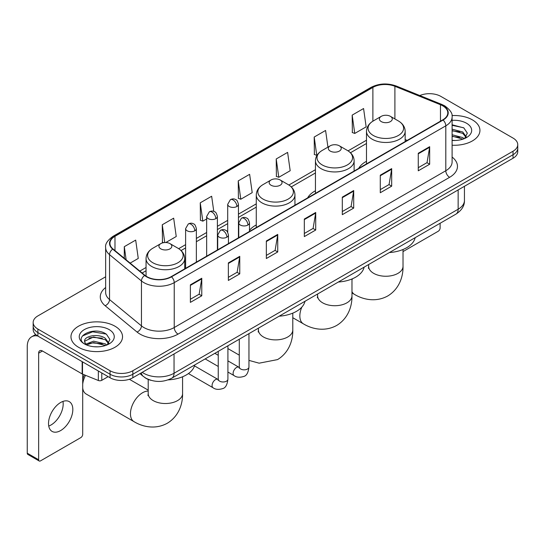 <?xml version="1.0" encoding="UTF-8"?>
<svg xmlns="http://www.w3.org/2000/svg" width="545" height="545" viewBox="0 0 545 545"><rect width="100%" height="100%" fill="white"/><g stroke="black" fill="none" stroke-linecap="round" stroke-linejoin="round"><path stroke-width="0.82" d="M256.273 224.935A28.469 16.439 0 0 0 249.494 230.337M315.446 190.764A28.469 16.439 0 0 0 307.632 197.89M366.492 161.293A28.469 16.439 0 0 0 358.678 168.419M150.979 380.321A16.112 9.306 180 0 1 144.473 377.276M105.648 276.785L37.884 315.909A16.112 9.306 0 0 0 33.163 322.49L33.163 329.507A16.112 9.306 0 0 0 37.884 336.081L110.049 377.746A16.112 9.306 0 0 0 132.837 377.746L513.029 158.248A16.112 9.306 0 0 0 517.75 151.667L517.75 148.158A16.112 9.306 0 0 1 513.029 154.732A16.112 9.306 0 0 0 517.75 148.158L517.75 144.65A16.112 9.306 0 0 0 513.029 138.069L440.864 96.404A16.112 9.306 0 0 0 419.807 95.545M33.163 322.49A16.112 9.306 0 0 0 37.884 329.064L110.049 370.729A16.112 9.306 0 0 0 132.837 370.729L132.837 374.238L513.029 154.732L132.837 374.238A16.112 9.306 0 0 1 110.049 374.238A16.112 9.306 0 0 0 132.837 374.238L132.837 377.746M37.884 329.064L37.884 332.573L110.049 374.238L37.884 332.573A16.112 9.306 0 0 1 33.163 325.999A16.112 9.306 0 0 0 37.884 332.573L37.884 336.081M472.392 119.873A25.785 14.885 0 0 0 451.989 115.56A25.785 14.885 0 0 1 472.392 119.873A25.785 14.885 0 0 1 479.941 130.398A25.785 14.885 0 0 0 472.392 119.873M114.988 326.217A25.785 14.885 0 0 0 86.887 322.987A25.785 14.885 0 0 0 70.973 336.742A25.785 14.885 0 0 0 78.528 347.267A25.785 14.885 0 0 0 106.622 350.49A25.785 14.885 0 0 0 122.536 336.742A25.785 14.885 0 0 0 114.988 326.217A25.785 14.885 0 0 0 86.887 322.987A25.785 14.885 0 0 0 70.973 336.742A25.785 14.885 0 0 0 78.528 347.267A25.785 14.885 0 0 0 106.622 350.49A25.785 14.885 0 0 0 122.536 336.742A25.785 14.885 0 0 0 114.988 326.217M442.765 105.832A17.188 9.926 180 0 1 447.799 112.849A17.188 9.926 180 0 1 442.765 119.866L171.198 276.656A17.188 9.926 180 0 1 144.963 275.334L113.053 249.017A17.188 9.926 180 0 1 109.947 243.329A17.188 9.926 180 0 1 114.981 236.312L372.882 87.411A17.188 9.926 180 0 1 394.9 86.301L440.469 104.722A17.188 9.926 180 0 1 442.765 105.832M443.071 105.662A17.617 10.171 0 0 0 440.714 104.517L395.145 86.096A17.617 10.171 0 0 0 372.582 87.234L114.675 236.135A17.617 10.171 0 0 0 112.706 249.16L144.616 275.47A17.617 10.171 0 0 0 171.505 276.833L443.071 120.043A17.617 10.171 0 0 0 443.071 105.662M190.382 284.837L190.382 302.38L201.773 295.799L201.773 278.257L190.382 284.837M190.382 299.266L199.157 294.198L201.725 278.842A4.299 2.48 -120 0 0 201.773 278.257M199.082 294.245L201.773 295.799M228.362 262.908L228.362 280.45L239.752 273.869L239.752 256.327L228.362 262.908M228.362 277.337L237.136 272.268L239.711 256.913A4.299 2.48 -120 0 0 239.752 256.327M237.061 272.316L239.752 273.869M266.341 240.979L266.341 258.521L277.739 251.947L277.739 234.398L266.341 240.979M266.341 255.407L275.116 250.346L277.691 234.984A4.299 2.48 -120 0 0 277.739 234.398M275.041 250.387L277.739 251.947M418.267 153.268L418.267 170.81L429.664 164.229L429.664 146.687L418.267 153.268M418.267 167.697L427.042 162.628L429.617 147.273A4.299 2.48 -120 0 0 429.664 146.687M426.967 162.676L429.664 164.229M380.287 175.197L380.287 192.739L391.678 186.158L391.678 168.616L380.287 175.197M380.287 189.626L389.062 184.557L391.637 169.202A4.299 2.48 -120 0 0 391.678 168.616M388.987 184.605L391.678 186.158M342.308 197.12L342.308 214.669L353.698 208.088L353.698 190.546L342.308 197.12M342.308 211.555L351.082 206.487L353.651 191.125A4.299 2.48 -120 0 0 353.698 190.546M351 206.528L353.698 208.088M304.321 219.049L304.321 236.591L315.719 230.017L315.719 212.475L304.321 219.049M304.321 233.485L313.103 228.416L315.671 213.054A4.299 2.48 -120 0 0 315.719 212.475M313.021 228.457L315.719 230.017M452.098 145.236A25.785 14.885 0 0 0 479.941 130.398A25.785 14.885 0 0 1 452.098 145.236M132.837 370.729L513.029 151.224A16.112 9.306 0 0 0 517.75 144.65M165.803 242.525L176.239 236.503L173.671 218.177L162.274 224.751L162.458 242.191M130.146 263.112L138.26 258.432L135.685 240.1L124.294 246.681L124.294 258.282M276.22 158.97L278.788 177.295L290.185 170.721L287.61 152.389L276.22 158.97L276.404 176.403M327.933 147.136L325.59 130.459L314.199 137.04L314.383 154.473M352.179 115.111L354.754 133.443L366.145 126.862L363.576 108.53L352.179 115.111L352.363 132.551M213.776 211.385L211.651 196.248L200.253 202.822L200.437 220.262M238.233 180.899L240.808 199.225L252.206 192.644L249.63 174.318L238.233 180.899L238.417 198.332M240.808 199.225L238.233 198.264M278.788 177.295L276.22 176.335M314.199 137.04L316.768 155.366L317.108 155.175M316.768 155.366L314.199 154.405M354.754 133.443L352.179 132.476M200.253 202.822L202.829 221.154L206.657 218.94M202.829 221.154L200.253 220.194M163.691 242.654L162.274 242.123M162.274 224.751L164.767 242.539M124.294 246.681L126.133 259.802M452.098 140.324L455.3 140.481M452.098 134.751L462.746 137.558L464.163 138.696M452.098 136.141L462.998 139.125M452.098 129.179L462.746 131.985L466.227 136.802M452.098 130.575L462.746 133.375L465.955 137.163M452.098 140.433A17.508 10.11 0 0 0 466.54 137.544A17.508 10.11 0 0 0 466.54 123.245A17.508 10.11 0 0 0 452.098 120.356M464.578 138.519L467.324 133.137L463.85 127.905L452.098 124.778M452.098 125.316L463.611 127.748M452.098 130.889L459.735 131.842M452.098 136.461L459.735 137.415M403.021 251.586L438.207 231.264A2.684 1.553 120 0 0 440.108 227.98L440.108 223.28M381.275 121.603A6.445 3.72 0 0 0 390.39 121.603A6.445 3.72 0 0 0 390.39 116.337L398.395 120.956A17.767 10.253 0 0 1 398.395 135.46A17.767 10.253 0 0 1 373.27 135.46A17.767 10.253 0 0 1 373.27 120.956C368.897 123.558 366.635 127.005 366.492 131.311A19.334 11.166 0 0 0 372.16 139.207A19.334 11.166 0 0 0 393.231 141.625A19.334 11.166 0 0 0 405.167 131.311C405.024 127.005 402.769 123.558 398.395 120.956L390.39 116.337A6.445 3.72 0 0 0 381.275 116.337A6.445 3.72 0 0 0 381.275 121.603M389.382 252.56A29.546 17.058 0 0 0 415.161 237.681M330.229 151.074A6.445 3.72 0 0 0 339.344 151.074A6.445 3.72 0 0 0 339.344 145.808L347.342 150.434A17.767 10.253 0 0 1 347.342 164.937A17.767 10.253 0 0 1 322.224 164.937A17.767 10.253 0 0 1 322.224 150.434C317.851 153.029 315.589 156.483 315.446 160.782A19.334 11.166 0 0 0 321.114 168.678A19.334 11.166 0 0 0 342.185 171.096A19.334 11.166 0 0 0 354.121 160.782C353.978 156.483 351.723 153.029 347.342 150.434L339.344 145.808A6.445 3.72 0 0 0 330.229 145.808A6.445 3.72 0 0 0 330.229 151.074M338.336 282.038A29.546 17.058 0 0 0 364.115 267.152M271.049 185.239A6.445 3.72 0 0 0 280.164 185.239A6.445 3.72 0 0 0 280.164 179.973L288.169 184.598A17.767 10.253 0 0 1 288.169 199.102A17.767 10.253 0 0 1 263.051 199.102A17.767 10.253 0 0 1 263.051 184.598C258.671 187.194 256.416 190.641 256.273 194.947A19.334 11.166 0 0 0 261.934 202.842A19.334 11.166 0 0 0 283.012 205.261A19.334 11.166 0 0 0 294.947 194.947C294.804 190.641 292.542 187.194 288.169 184.598L280.164 179.973A6.445 3.72 0 0 0 271.049 179.973A6.445 3.72 0 0 0 271.049 185.239M279.163 316.195A29.546 17.058 0 0 0 304.941 301.317M82.704 380.11A11.82 6.819 -60 0 1 84.339 374.837M85.524 375.314A17.188 9.926 120 0 0 82.704 384.164M82.704 387.999A17.188 9.926 120 0 0 86.151 394.015L134.002 421.646A17.188 9.926 -60 0 1 131.372 407.871A17.188 9.926 -60 0 1 142.599 392.727A17.188 9.926 -60 0 1 148.199 391.072M160.83 248.874A6.445 3.72 0 0 0 169.945 248.874A6.445 3.72 0 0 0 169.945 243.608L177.949 248.234A17.767 10.253 0 0 1 177.949 262.738A17.767 10.253 0 0 1 152.825 262.738A17.767 10.253 0 0 1 152.825 248.234C148.451 250.829 146.196 254.283 146.053 258.582A19.334 11.166 0 0 0 151.714 266.478A19.334 11.166 0 0 0 172.785 268.896A19.334 11.166 0 0 0 184.728 258.582C184.585 254.283 182.323 250.829 177.949 248.234L169.945 243.608A6.445 3.72 0 0 0 160.83 243.608A6.445 3.72 0 0 0 160.83 248.874M168.078 379.885A29.546 17.058 0 0 0 194.715 364.952M62.968 401.413A17.188 9.926 -60 0 1 51.032 424.984A17.188 9.926 -60 0 1 48.737 426.061M60.672 430.55A17.188 9.926 120 0 0 71.899 415.406A17.188 9.926 120 0 0 69.27 401.631A17.188 9.926 120 0 0 60.672 402.482A17.188 9.926 120 0 0 49.445 417.627A17.188 9.926 120 0 0 52.082 431.402A17.188 9.926 120 0 0 60.672 430.55M101.786 372.978L101.786 380.321L108.148 376.649M37.7 335.979A21.487 12.406 -120 0 0 31.699 336.776A21.487 12.406 -120 0 0 27.25 346.606L27.25 453.181L38.647 459.762L38.647 353.187A5.368 3.1 60 0 1 39.758 350.728A5.368 3.1 60 0 1 42.442 350.994L82.159 373.925L82.159 361.642M38.647 459.762A2.684 1.553 120 0 0 39.199 460.988L27.809 454.414A2.684 1.553 -60 0 1 27.25 453.181M39.199 460.988A2.684 1.553 120 0 0 40.541 460.859L80.803 437.615A2.684 1.553 120 0 0 82.704 434.324L82.704 374.17M101.786 380.321A2.684 1.553 180 0 1 98.345 380.499L82.513 374.095A2.684 1.553 180 0 1 82.159 373.925M93.842 346.709L97.896 346.831M85.797 344.14L93.611 341.156L105.342 343.902L106.759 345.04M86.519 344.89L93.611 342.553L105.594 345.469M85.919 344.678L84.666 341.742A12.14 7.01 0 0 0 86.621 344.985M108.823 343.146L105.342 338.329C98.052 332.893 83.058 336.251 84.666 341.742L84.618 341.204M84.693 341.913L85.027 341.007L93.611 336.98L105.342 339.726L108.55 343.507M107.174 344.869L109.92 339.481L106.445 334.248C94.162 325.42 72.328 337.055 84.938 344.195L85.558 344.576M109.136 329.589A17.508 10.11 0 0 0 84.373 329.589A17.508 10.11 0 0 0 84.373 343.888A17.508 10.11 0 0 0 109.136 343.888A17.508 10.11 0 0 0 109.136 329.589M82.377 336.006L92.657 331.789L106.207 334.092M88.801 338.057L92.657 337.355L102.331 338.186M88.801 343.629L92.657 342.928L102.331 343.759M142.218 372.33A21.487 12.406 0 0 0 143.662 373.25A21.487 12.406 0 0 0 174.046 373.25L458.147 209.226A21.487 12.406 0 0 0 464.442 200.458C464.599 205.785 461.758 210.35 455.92 214.144L171.825 378.169A10.743 6.199 60 0 0 174.046 373.25L174.046 353.957M458.147 189.933L458.147 209.226A10.743 6.199 60 0 1 455.92 214.144M141.346 372.834A10.743 7.187 129.5 0 0 143.219 376.329L139.956 373.638M513.029 158.248L513.029 151.224M110.049 377.746L110.049 370.729M452.098 157.055A26.855 15.505 180 0 1 449.605 177.323L178.038 334.112A5.368 3.1 60 0 1 174.237 327.531L445.803 170.742A21.487 12.406 0 0 0 452.098 161.974L452.098 117.059A21.487 12.406 180 0 1 445.803 125.834A5.368 3.1 -120 0 0 443.071 120.043M178.038 334.112A26.855 15.505 180 0 1 140.051 334.112A26.855 15.505 180 0 1 137.047 332.041L105.137 305.725A26.855 15.505 180 0 1 105.648 287.528M143.853 327.531A21.487 12.406 0 0 0 174.237 327.531L174.237 282.623A21.487 12.406 180 0 1 141.448 280.961L109.538 254.651A21.487 12.406 180 0 1 105.648 247.539L105.648 292.447A21.487 12.406 0 0 0 109.538 299.566L141.448 325.876A21.487 12.406 0 0 0 143.853 327.531M452.098 117.059C452.813 113.707 450.347 109.961 444.693 105.832L441.866 104.463A5.368 2.514 112 0 0 440.714 104.517M441.866 104.463L396.297 86.035C387.4 82.888 378.952 83.344 370.961 87.411A5.368 3.1 60 0 1 372.582 87.234M114.675 236.135A5.368 3.1 -120 0 0 113.053 236.305C107.481 240.318 105.008 244.058 105.648 247.539M112.706 249.16A5.368 3.59 129.5 0 0 109.538 254.651L109.538 299.566A5.368 3.59 -50.5 0 1 105.137 305.725M396.297 86.035A5.368 2.514 112 0 0 395.145 86.096M144.616 275.47A5.368 3.59 129.5 0 0 141.448 280.961L141.448 325.876A5.368 3.59 -50.5 0 1 137.047 332.041M171.505 276.833A5.368 3.1 60 0 1 174.237 282.623L445.803 125.834L445.803 170.742A5.368 3.1 60 0 0 449.605 177.323M114.981 236.312L114.981 250.611M440.469 104.722L440.469 121.194M394.9 86.301L394.9 118.939M407.21 140.399L405.167 139.575M372.882 87.411L372.882 121.188M366.492 140.222L348.057 150.863M315.446 169.693L288.884 185.028M256.273 203.857L238.444 214.151M227.701 220.357L217.401 226.298M206.657 232.504L196.357 238.451M185.613 244.651L178.665 248.663M146.053 267.493L139.82 271.09M304.321 219.608L315.671 213.054M342.308 197.678L353.651 191.125M380.287 175.749L391.637 169.202M418.267 153.819L429.617 147.273M266.341 241.537L277.691 234.984M228.362 263.467L239.711 256.913M190.382 285.389L201.725 278.842M403.021 249.501L403.021 266.328A17.188 9.926 180 0 1 397.986 273.345A17.188 9.926 180 0 1 373.679 273.345A17.188 9.926 180 0 1 368.645 266.328L368.42 268.358M403.021 266.328C403.252 276.267 399.478 288.884 387.747 295.969C375.757 302.577 362.943 299.546 354.448 294.375A17.188 9.926 -60 0 1 351.975 291.67M351.975 280.082A17.188 9.926 -60 0 1 352.424 278.781M351.975 278.972L351.975 295.799A17.188 9.926 180 0 1 346.94 302.816A17.188 9.926 180 0 1 322.633 302.816A17.188 9.926 180 0 1 317.599 295.799L317.374 297.829M351.975 295.799C352.206 305.738 348.425 318.355 336.701 325.44C324.711 332.048 311.897 329.017 303.401 323.846A17.188 9.926 -60 0 1 301.841 307.114M304.839 301.753A17.188 9.926 -60 0 1 305.309 301.106M292.794 313.137L292.794 329.963A17.188 9.926 180 0 1 287.767 336.98A17.188 9.926 180 0 1 263.453 336.98A17.188 9.926 180 0 1 258.419 329.963L258.194 331.994M182.575 376.772L182.575 393.599A17.188 9.926 180 0 1 177.541 400.616A17.188 9.926 180 0 1 153.234 400.616A17.188 9.926 180 0 1 148.199 393.599L147.974 395.629M247.921 225.037A5.368 3.1 0 0 0 249.494 222.844C248.643 219.737 247.791 218.218 246.946 218.272C245.386 217.176 243.554 217.148 241.435 218.191A5.368 3.1 60 0 1 244.126 218.456A5.368 3.1 -120 0 1 247.921 225.037A5.368 3.1 0 0 1 240.325 225.037A5.368 3.1 0 0 1 238.751 222.844L241.435 218.191M227.912 372.044L234.112 375.621A4.837 2.793 -60 0 1 233.369 371.744A4.837 2.793 -60 0 1 236.53 367.487A4.837 2.793 -60 0 1 236.741 367.371A4.837 2.793 -60 0 1 238.942 367.248L227.912 360.879M239.568 367.732L239.132 368.093L239.289 367.044A4.837 2.793 -0 0 0 240.706 369.019A4.837 2.793 -0 0 0 247.321 369.142A4.837 2.793 -0 0 0 248.956 367.044C248.295 372.657 246.558 375.798 243.744 376.452C239.705 377.685 236.489 377.406 234.112 375.621M226.877 237.184A5.368 3.1 0 0 0 228.45 234.99C227.599 231.884 226.754 230.365 225.903 230.419C224.349 229.329 222.51 229.302 220.398 230.337A5.368 3.1 60 0 1 223.082 230.61A5.368 3.1 -120 0 1 226.877 237.184A5.368 3.1 0 0 1 219.281 237.184A5.368 3.1 0 0 1 217.707 234.99L220.398 230.337M188.454 373.557L213.068 387.768A4.837 2.793 -60 0 1 212.325 383.891A4.837 2.793 -60 0 1 215.486 379.633A4.837 2.793 -60 0 1 215.697 379.518A4.837 2.793 -60 0 1 217.905 379.395L194.476 365.872M218.525 379.879L218.095 380.24L218.245 379.197A4.837 2.793 -0 0 0 219.662 381.166A4.837 2.793 -0 0 0 226.277 381.289A4.837 2.793 -0 0 0 227.912 379.197C227.251 384.811 225.514 387.945 222.701 388.599C218.661 389.832 215.452 389.552 213.068 387.768M236.871 206.507A5.368 3.1 0 0 0 238.444 204.314C237.593 201.207 236.741 199.688 235.89 199.743C234.336 198.646 232.504 198.618 230.385 199.661A5.368 3.1 60 0 1 233.069 199.926A5.368 3.1 -120 0 1 236.871 206.507A5.368 3.1 0 0 1 229.275 206.507A5.368 3.1 0 0 1 227.701 204.314L230.385 199.661M215.827 218.654A5.368 3.1 0 0 0 217.401 216.46C216.549 213.361 215.697 211.835 214.853 211.896C213.293 210.799 211.46 210.772 209.341 211.814A5.368 3.1 60 0 1 212.025 212.08A5.368 3.1 -120 0 1 215.827 218.654A5.368 3.1 0 0 1 208.231 218.654A5.368 3.1 0 0 1 206.657 216.46L209.341 211.814M194.783 230.808A5.368 3.1 0 0 0 196.357 228.614C195.505 225.507 194.66 223.981 193.809 224.043C192.256 222.946 190.416 222.919 188.304 223.961A5.368 3.1 60 0 1 190.988 224.227A5.368 3.1 -120 0 1 194.783 230.808A5.368 3.1 0 0 1 187.187 230.808A5.368 3.1 0 0 1 185.613 228.614L188.304 223.961M38.647 353.187L42.442 350.994M82.513 361.853L82.513 374.095M98.345 380.499L98.345 370.988M171.825 378.169C163.18 382.515 154.535 382.515 145.89 378.169L143.219 376.329M464.442 200.458L464.442 186.295M370.961 87.411L113.053 236.305M366.492 143.492L350.462 152.743M315.446 172.963L291.289 186.908M256.273 207.127L238.444 217.421M227.701 223.627L217.401 229.568M206.657 235.774L196.357 241.721M185.613 247.921L181.069 250.543M146.053 270.763L142.156 273.011M354.448 294.375L351.975 292.944M405.167 141.577L405.167 131.311M366.492 163.902L366.492 131.311M381.275 116.337L373.27 120.956M368.645 264.536L368.645 266.328M303.401 323.846L292.794 317.721M354.121 171.048L354.121 160.782M315.446 193.373L315.446 160.782M330.229 145.808L322.224 150.434M317.599 294.007L317.599 295.799M292.794 329.963C293.026 339.903 289.252 352.52 277.528 359.605L259.12 363.181L248.956 360.388M239.289 355.156L227.912 348.589M294.947 205.213L294.947 194.947M256.273 227.537L256.273 194.947M271.049 179.973L263.051 184.598M258.419 328.172L258.419 329.963M182.575 393.599C182.807 403.538 179.033 416.155 167.308 423.24C155.311 429.848 142.497 426.817 134.002 421.646M184.728 268.849L184.728 258.582M146.053 276.138L146.053 258.582M160.83 243.608L152.825 248.234M148.199 390.145L129.363 379.272M148.199 379.409L148.199 393.599M248.956 333.635L248.956 367.044M249.494 231.455L249.494 222.844M218.245 366.458L205.172 358.917M239.289 339.215L239.289 367.044M238.751 237.654L238.751 222.844M218.245 355.299L214.846 353.33M227.912 345.782L227.912 379.197M228.45 243.601L228.45 234.99M218.245 351.368L218.245 379.197M217.707 249.801L217.707 234.99M238.444 237.831L238.444 204.314M227.701 232.252L227.701 204.314M217.401 249.985L217.401 216.46M206.657 256.184L206.657 216.46M196.357 262.131L196.357 228.614M185.613 268.331L185.613 228.614M31.699 336.776L35.663 334.48"/></g></svg>
